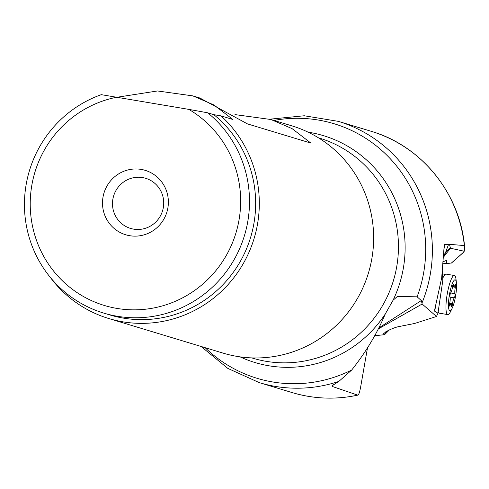 <?xml version="1.0" encoding="UTF-8"?>
<svg xmlns="http://www.w3.org/2000/svg" width="489" height="489" viewBox="0 0 489 489"><rect width="100%" height="100%" fill="white"/><g stroke="black" fill="none" stroke-linecap="round" stroke-linejoin="round"><path stroke-width="0.73" d="M199.854 98.002L247.446 123.888L310.894 143.094L292.122 128.65L270.93 119.512L234.971 114.603M50.11 277.129A118.729 115.954 106.8 0 0 108.729 318.516A118.729 115.954 106.8 0 0 257.471 224.365A118.729 115.954 -73.2 0 0 220.967 115.875L232.807 119.457L214.035 105.013L192.843 95.881L157.476 90.966L117.372 97.201M108.729 318.516L223.057 353.113A118.729 115.954 -73.2 0 0 371.793 258.968A118.729 115.954 -73.2 0 0 291.835 125.838L271.438 119.664M133.558 229.127A26.174 25.562 -73.2 0 0 162.984 209.219A26.174 25.562 -73.2 0 0 145.685 178.302A26.174 25.562 -73.2 0 0 142.641 177.586A26.174 25.562 -73.2 0 0 113.216 197.495A26.174 25.562 -73.2 0 0 130.52 228.412A26.174 25.562 -73.2 0 0 133.558 229.127M141.278 169.42A33.655 32.867 -73.2 0 0 103.026 197.024A33.655 32.867 -73.2 0 0 129.597 235.686A33.655 32.867 -73.2 0 0 167.849 208.076A33.655 32.867 -73.2 0 0 141.278 169.42M117.079 97.152A107.507 105.001 -73.2 0 0 41.308 251.743A107.507 105.001 -73.2 0 0 207.232 280.026A107.507 105.001 -73.2 0 0 188.815 109.377L207.678 112.8A114.988 112.305 106.8 0 1 236.266 255.692A114.988 112.305 106.8 0 1 103.668 313.076A114.988 112.305 106.8 0 1 24.45 205.796A114.988 112.305 106.8 0 1 101.284 94.664L188.815 109.377M220.967 115.875L213.827 114.658A114.988 112.305 106.8 0 1 242.416 257.55A114.988 112.305 106.8 0 1 109.817 314.934L103.668 313.076M213.827 114.658L207.678 112.8M367.483 347.905L360.527 387.667C359.488 392.832 358.547 395.32 357.704 395.124L357.862 395.13C335.631 399.868 313.675 399 292 392.539A136.486 133.308 -73.2 0 0 357.704 395.124L332.764 386.628L331.988 385.821L338.84 381.414A136.486 133.308 106.8 0 1 259.274 382.63L292 392.539M205.166 347.697A132.984 129.885 -73.2 0 0 351.75 369.971L338.84 381.414M351.75 369.971C365.98 351.988 377.153 333.321 385.283 313.956L393.046 300.258L397.312 296.511L417.111 296.817A132.984 129.885 -73.2 0 0 423.621 272.96A132.984 129.885 -73.2 0 0 423.639 272.844A132.984 129.885 -73.2 0 0 273.95 120.428M442.508 271.493L442.783 280.643L437.955 313.192L436.475 316.499L422.16 304.005L421.329 300.552L417.111 296.817M436.475 316.499L414.55 323.492L399.501 326.463C395.735 327.123 391.169 328.908 385.79 331.805L383.639 333.791L384.867 334.397L385.57 331.945M443.364 261.652L446.75 260.258L446.17 263.712L451.463 262.978M462.649 253.045L464.263 251.236L450.51 248.247L443.835 256.572M450.51 248.247L450.265 247.513L444.354 254.237M378.272 328.938L422.16 304.005M382.209 334.916L377.435 335.472L375.045 335.038M376.353 335.173L375.369 334.445M384.867 334.397L389.482 329.843M384.916 334.445L382.221 334.971M464.263 251.236C464.654 247.52 464.684 245.631 464.342 245.564L448.596 244.262L443.572 257.868M464.55 246.114L464.342 245.564A136.486 133.308 -73.2 0 0 371.072 131.266C421.31 145.789 459.77 193.094 464.55 246.114M450.265 247.513L449.562 244.641M437.955 313.192L434.764 311.273L434.678 309.763L441.683 277.856L444.195 245.667L444.69 244.421L448.193 244.573M451.451 305.827A2.182 0.434 99.6 0 0 451.653 306.517A2.182 0.434 99.6 0 0 452.521 303.907A5.177 1.033 -80.4 0 1 454.299 297.85A2.182 0.434 99.6 0 0 455.094 294.751A2.182 0.434 99.6 0 0 455.008 293.7A5.177 1.033 -80.4 0 1 454.807 291.193A5.177 1.033 -80.4 0 1 455.363 287.324A2.182 0.434 99.6 0 0 455.595 285.692A2.182 0.434 99.6 0 0 455.406 284.537A2.182 0.434 99.6 0 0 455.002 285.093A5.177 1.033 -80.4 0 1 454.049 286.413A5.177 1.033 -80.4 0 1 453.578 284.781A2.182 0.434 99.6 0 0 453.382 284.091A2.182 0.434 99.6 0 0 452.508 286.701A5.177 1.033 -80.4 0 1 450.736 292.758A2.182 0.434 99.6 0 0 449.935 295.857A2.182 0.434 99.6 0 0 450.021 296.915A5.177 1.033 -80.4 0 1 450.228 299.415A5.177 1.033 -80.4 0 1 449.672 303.284A2.182 0.434 99.6 0 0 449.434 304.916A2.182 0.434 99.6 0 0 449.623 306.077A2.182 0.434 99.6 0 0 450.027 305.515A5.177 1.033 -80.4 0 1 450.98 304.195A5.177 1.033 -80.4 0 1 451.451 305.827M452.08 308.425A15.709 3.142 -80.4 0 1 451.757 309.048A15.709 3.142 -80.4 0 1 448.529 302.465A15.709 3.142 -80.4 0 1 453.279 281.56A15.709 3.142 -80.4 0 1 456.426 282.776A15.709 3.142 -80.4 0 1 456.506 288.143A15.709 3.142 -80.4 0 1 452.08 308.425L450.522 311.609A19.817 3.967 -80.4 0 1 450.112 312.404A19.817 3.967 -80.4 0 1 447.759 314.598A19.817 3.967 -80.4 0 1 446.041 304.091A19.817 3.967 -80.4 0 1 452.032 277.721A19.817 3.967 -80.4 0 1 454.379 275.521L446.072 274.115A19.817 3.967 99.6 0 0 445.589 274.17A19.817 3.967 99.6 0 0 442.796 278.241M454.379 275.521A19.817 3.967 -80.4 0 1 456.005 279.256L456.426 282.776M438.211 311.456A19.817 3.967 99.6 0 0 439.018 312.978A19.817 3.967 99.6 0 0 439.452 313.192L447.759 314.598M251.774 357.899L252.617 358.15A114.988 112.305 -73.2 0 0 396.671 266.97A114.988 112.305 -73.2 0 0 396.689 266.866A114.988 112.305 -73.2 0 0 319.231 138.039L318.388 137.782M385.283 313.956A118.491 115.728 106.8 0 1 240.075 356.866M308.082 132.158A118.491 115.728 106.8 0 1 403.309 268.424A118.491 115.728 106.8 0 1 403.291 268.528A118.491 115.728 106.8 0 1 393.046 300.258M443.272 263.051L446.176 263.54M446.133 263.705L443.26 263.223L446.164 263.718M463.517 252.275L451.359 263.07M421.329 300.552L378.773 327.948M333.162 384.55L332.764 386.628M269.836 119.188L304.262 115.765L338.345 121.358A136.486 133.308 106.8 0 1 430.265 274.402A136.486 133.308 106.8 0 1 430.241 274.518A136.486 133.308 106.8 0 1 422.05 302.874M434.764 311.273L435.601 305.613M443.896 249.763L444.69 244.421M452.521 303.907L449.642 303.424M454.299 297.85L450.106 297.141M455.008 293.7L450.595 292.948M455.363 287.324L452.496 286.841M453.578 284.781L452.967 284.677M450.027 305.515L449.428 305.417M193.351 96.033L200.502 98.197M201.065 346.456L227.807 368.388L259.274 382.63M446.176 260.289L446.732 260.386M451.481 263.033L463.089 252.721M383.706 333.804L383.749 333.498M377.435 335.478L374.929 335.258M338.345 121.358L371.072 131.266M452.588 286.169L454.049 286.413M449.544 303.95L450.98 304.195M438.101 312.202L439.018 312.978M442.802 275.246L445.589 274.17"/></g></svg>
